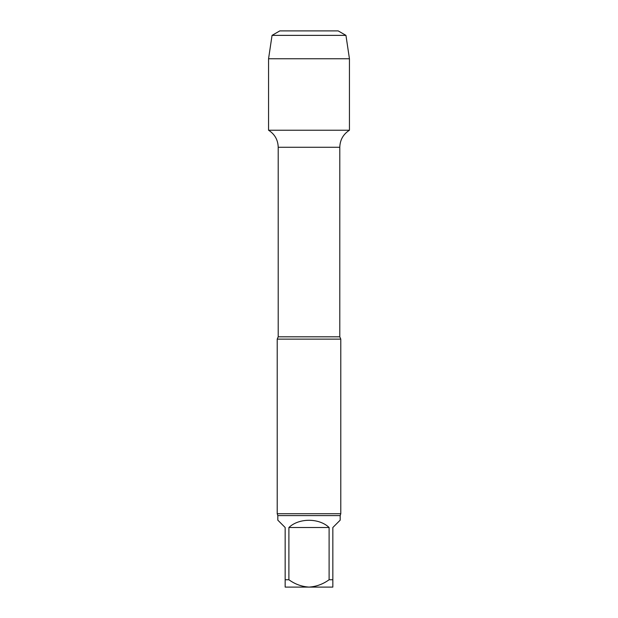 <?xml version="1.0" encoding="UTF-8"?>
<svg xmlns="http://www.w3.org/2000/svg" width="618" height="618" viewBox="0 0 618 618"><rect width="100%" height="100%" fill="white"/><g stroke="black" fill="none" stroke-linecap="round" stroke-linejoin="round"><path stroke-width="0.93" d="M285.161 579.754L288.892 579.754C294.979 584.164 301.684 586.613 309 587.1L285.161 587.1L285.161 527.509L277.814 520.155L277.814 515.59L277.219 513.736L340.781 513.736L340.781 339.12L339.792 336.81L339.792 147.262C340.024 139.892 343.237 134.206 349.44 130.22L349.44 58.756L268.56 58.756L268.56 130.22L349.44 130.22L268.56 130.22C274.763 134.206 277.976 139.892 278.208 147.262L339.792 147.262M329.108 579.754L332.839 579.754L332.839 587.1L309 587.1C316.316 586.613 323.013 584.164 329.108 579.754L329.108 527.509C319.135 517.884 298.865 517.884 288.892 527.509L288.892 579.754M277.814 515.59L340.186 515.59L340.186 520.155L332.839 527.509L332.839 579.754M277.219 513.736L277.219 339.12L340.781 339.12M277.219 339.12L278.208 336.81L278.208 147.262M329.108 527.509L288.892 527.509M345.949 35.373L338.2 30.9L279.799 30.9L272.051 35.373L345.949 35.373L349.44 58.756M279.799 30.9L272.051 35.373L268.56 58.756L268.56 130.22L309 130.22M278.208 336.81L339.792 336.81M340.186 515.59L340.781 513.736M272.051 35.373L268.56 58.756"/></g></svg>

